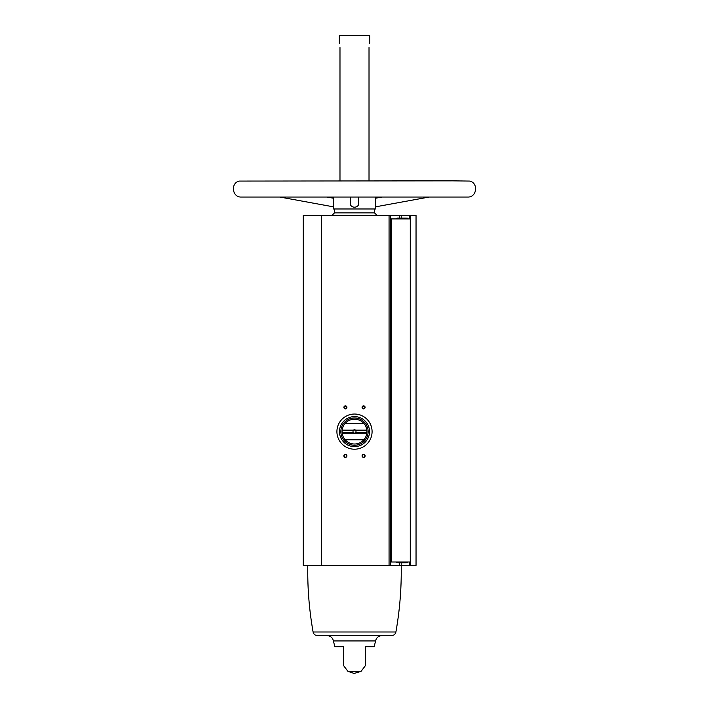 <?xml version="1.0" encoding="UTF-8"?>
<svg xmlns="http://www.w3.org/2000/svg" width="709" height="709" viewBox="0 0 709 709"><rect width="100%" height="100%" fill="white"/><g stroke="black" fill="none" stroke-linecap="round" stroke-linejoin="round"><path stroke-width="1.06" d="M409.616 218.921L409.616 215.527L416.041 215.527L416.041 565.383L409.616 565.383L409.616 561.989L391.483 561.989L391.483 218.921L409.616 218.921M401.214 218.133L401.214 215.527L409.616 215.527M390.269 215.527L303.266 215.527L303.266 565.383L390.269 565.383L390.269 215.527L401.214 215.527M390.269 561.989L391.483 561.989M390.269 218.921L391.483 218.921M343.59 646.705L343.59 665.627L343.59 646.705L334.79 646.705L333.443 640.945C332.574 637.621 330.429 635.84 327.009 635.601L317.393 635.601C315.097 635.432 313.662 634.236 313.094 631.994L395.906 631.994C399.805 609.962 401.578 587.752 401.214 565.383L409.616 565.383M339.983 47.574C339.283 41.946 339.283 41.946 339.983 47.574L339.983 180.848M369.017 47.574C369.717 41.946 369.717 41.946 369.017 47.574L369.017 180.848M339.345 43.214L339.345 35.636L369.655 35.636L369.655 43.214M375.726 197.04L375.726 208.978L333.274 208.978L333.274 197.04M350.255 197.04L350.255 203.084C349.98 208.543 359.02 208.552 358.745 203.084L358.745 197.04M343.59 665.627L347.951 671.37L361.049 671.37L353.773 673.55M333.443 640.945L375.557 640.945L374.21 646.705L365.41 646.705L365.41 665.627L365.41 646.705M345.407 454.363A1.515 1.515 0 0 1 346.719 456.64A1.515 1.515 0 0 1 344.095 456.64A1.515 1.515 0 0 1 345.407 454.363M363.593 405.858A1.515 1.515 0 0 1 364.905 408.127A1.515 1.515 0 0 1 362.281 408.127A1.515 1.515 0 0 1 363.593 405.858M345.407 405.858A1.515 1.515 0 0 1 346.719 408.127A1.515 1.515 0 0 1 344.095 408.127A1.515 1.515 0 0 1 345.407 405.858M363.593 454.363A1.515 1.515 0 0 1 364.905 456.64A1.515 1.515 0 0 1 362.281 456.64A1.515 1.515 0 0 1 363.593 454.363M390.269 565.383L401.214 565.383L401.214 562.778M363.593 454.629A1.25 1.25 0 0 1 364.683 456.507A1.25 1.25 0 0 1 362.512 456.507A1.25 1.25 0 0 1 363.593 454.629M345.407 406.115A1.25 1.25 0 0 1 346.488 407.994A1.25 1.25 0 0 1 344.317 407.994A1.25 1.25 0 0 1 345.407 406.115M363.593 406.115A1.25 1.25 0 0 1 364.683 407.994A1.25 1.25 0 0 1 362.512 407.994A1.25 1.25 0 0 1 363.593 406.115M345.407 454.629A1.25 1.25 0 0 1 346.488 456.507A1.25 1.25 0 0 1 344.317 456.507A1.25 1.25 0 0 1 345.407 454.629M339.345 35.636L369.655 35.636M331.821 215.527L334.488 212.86L334.488 208.978M317.393 635.601L391.607 635.601C393.903 635.432 395.338 634.236 395.906 631.994M398.653 562.778L405.654 562.778M400.408 562.778L403.908 562.778M397.005 562.778L396.703 561.989M396.703 218.921L397.005 218.133L405.654 218.133M400.408 218.133L397.005 218.133M345.15 423.441A12.434 12.434 0 0 0 342.163 430.106L353.499 430.106A1.817 1.817 0 0 1 355.501 430.106L366.837 430.106A12.434 12.434 0 0 0 363.85 423.441L345.15 423.441A12.434 12.434 0 0 1 363.85 423.441M355.501 433.137L366.837 433.137A12.434 12.434 0 0 1 342.163 433.137L353.499 433.137A1.817 1.817 0 0 0 355.501 433.137L355.369 432.836A1.489 1.489 0 0 1 353.631 432.836L353.499 433.137M345.15 439.81L363.85 439.81M342.163 430.106L342.119 430.567A12.434 12.434 0 0 0 342.119 432.685L342.163 433.137M366.837 433.137L366.881 432.685A12.434 12.434 0 0 0 366.881 430.567L366.837 430.106M353.499 430.106L353.631 430.416A1.489 1.489 0 0 1 355.369 430.416L355.501 430.106M366.872 432.836L355.546 432.685A1.489 1.489 0 0 0 355.546 430.567L366.872 430.416M342.128 430.416L353.454 430.567A1.489 1.489 0 0 0 353.454 432.685L342.128 432.836M368.139 431.621A13.639 13.639 0 0 1 347.676 443.444A13.639 13.639 0 0 1 347.676 419.808A13.639 13.639 0 0 1 368.139 431.621M369.504 431.621A15.004 15.004 0 0 1 346.993 444.623A15.004 15.004 0 0 1 346.993 418.629A15.004 15.004 0 0 1 369.504 431.621M372.083 431.621A17.583 17.583 0 0 1 345.708 446.856A17.583 17.583 0 0 1 345.708 416.396A17.583 17.583 0 0 1 372.083 431.621M342.119 432.685L353.454 432.685M342.119 430.567L353.454 430.567M355.546 430.567L366.881 430.567M355.546 432.685L366.881 432.685M410.281 565.383L410.281 215.527M389.064 565.383L389.064 215.527M321.452 565.383L321.452 215.527M334.488 212.86L374.512 212.86L374.512 208.978M399.628 562.778L399.628 565.383M399.628 218.133L399.628 215.527M396.703 562.467L407.312 562.778M396.703 218.443L407.312 218.133M361.049 671.37L365.41 665.627M374.512 212.86L377.179 215.527M347.951 671.37L354.5 673.55M375.557 640.945C376.426 637.621 378.571 635.84 381.991 635.601M313.094 631.994C309.195 609.962 307.422 587.752 307.786 565.383M279.851 197.04L333.274 206.806M327.035 197.04L333.274 198.183M381.965 197.04L375.726 198.183M429.158 197.04L375.726 206.806M452.51 180.848L469.544 181.07C478.69 182.709 476.944 197.554 467.674 197.04L241.326 197.04C232.047 197.554 230.31 182.709 239.456 181.07L452.51 180.848M407.613 562.467L407.613 561.989M407.613 218.921L407.613 218.443"/></g></svg>
